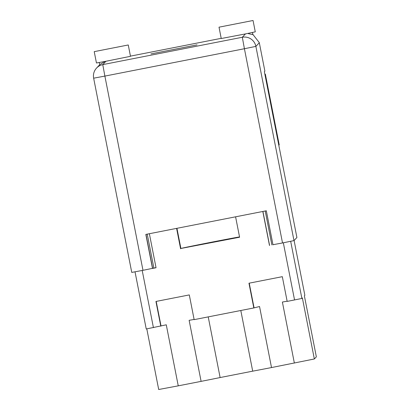 <?xml version="1.0" encoding="UTF-8"?>
<svg xmlns="http://www.w3.org/2000/svg" width="410" height="410" viewBox="0 0 410 410"><rect width="100%" height="100%" fill="white"/><g stroke="black" fill="none" stroke-linecap="round" stroke-linejoin="round"><path stroke-width="0.61" d="M210.253 242.843L224.009 240.019L200.808 244.483L210.253 242.843M239.537 236.929A30.058 0.261 -11.1 0 0 210.704 242.361A30.058 0.261 -11.1 0 0 180.897 248.475L239.594 237.221L235.586 216.813M146.237 328.979L135.028 271.845L146.237 328.979L166.275 324.812L178.253 385.846L201.105 381.367A31.216 0.272 -11.1 0 0 220.124 377.548L252.703 371.158A31.216 0.272 -11.1 0 0 271.512 367.56L314.347 358.976L316.351 356.859L304.374 295.82L316.351 356.854M294.365 363.081L282.387 302.047L287.133 301.196M160.797 326.186L155.943 301.458L189.297 294.918L194.15 319.646L253.821 307.946L248.967 283.213L282.321 276.673L287.174 301.406L301.888 298.454L302.37 297.942L314.347 358.976M304.861 295.308L294.103 240.48L304.861 295.308L304.374 295.82M201.105 381.367L189.133 320.328L194.104 319.436M253.821 307.946L259.54 306.521L271.512 367.56M178.253 385.846L158.696 389.5L146.806 328.892M272.973 244.714L282.521 242.956L244.416 48.728L104.878 76.091L142.982 270.318L153.888 268.063L147.231 234.141M269.493 245.498L262.815 211.473M176.597 228.38L180.6 248.788M152.525 268.432L156.041 267.74L149.368 233.72M156.025 267.658L153.888 268.063M252.457 32.482L252.888 34.671L248.373 33.651M253.052 20.5L219.017 27.178L253.052 20.5L255.276 31.847L245.472 33.907L221.241 38.525L219.017 27.178M128.258 44.972L94.223 51.645L128.258 44.972L130.488 56.313L105.934 61.269L102.772 64.621A11.562 11.562 -136.6 0 0 93.649 78.187L104.878 76.091L102.772 64.621L242.31 37.259L245.472 33.907M150.967 53.91L197.031 44.874L150.967 53.91M105.155 61.418L99.886 64.534L96.591 68.024A11.562 11.562 0 0 0 93.649 78.192L131.753 272.414L93.649 78.192M94.223 51.645L96.452 62.991L105.934 61.269M252.821 34.332L259.284 42.609L264.875 71.109L264.363 71.647L296.907 237.513L264.363 71.647M130.452 56.129L221.205 38.335M259.31 42.748L255.881 46.381L244.416 48.728L242.31 37.259A11.562 11.562 43.4 0 1 255.881 46.381L293.985 240.603L296.907 237.513M293.985 240.603L282.521 242.956M142.982 270.318L131.753 272.414M272.993 244.821L266.315 210.786L145.832 234.412L152.51 268.447M145.97 234.387L152.628 268.319M264.87 74.22L265.352 74.169L279.241 144.961L278.774 145.094M265.352 74.169L264.886 74.297M180.897 248.475L176.941 228.314M294.549 299.961L283.336 242.797M153.422 327.636L142.203 270.467M301.888 298.454L290.68 241.326M269.58 245.4L262.923 211.452M271.876 244.929L265.219 211.001M240.803 310.498L252.703 371.158M208.224 316.889L220.124 377.548M249.229 283.166L254.041 307.71M156.2 301.406L161.017 325.955M264.875 71.109L259.284 42.609M99.732 64.698L99.302 62.52"/></g></svg>
